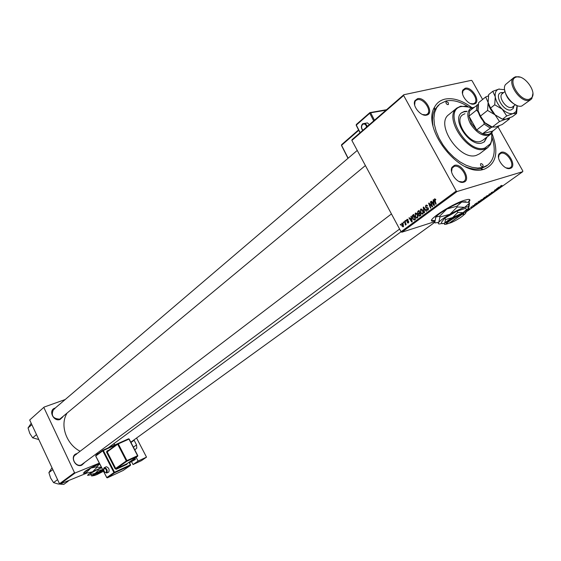 <?xml version="1.0" encoding="UTF-8"?>
<svg xmlns="http://www.w3.org/2000/svg" width="561" height="561" viewBox="0 0 561 561"><rect width="100%" height="100%" fill="white"/><g stroke="black" fill="none" stroke-linecap="round" stroke-linejoin="round"><path stroke-width="0.84" d="M99.549 463.582C93.147 466.5 88.238 469.136 84.83 471.506L83.61 473.274L86.289 472.72M83.301 473.028L86.212 472.551M468.624 202.24C470.574 200.137 470.335 199.204 467.909 199.443L464.739 200.193C450.771 204.26 423.415 222.682 433.597 221.006L434.852 220.789M431.69 220.48L434.873 220.508M510.166 168.419L509.942 168.482C504.458 170.207 495.798 158.56 499.087 153.868L501.12 152.297C508.049 149.913 517.48 166.68 510.166 168.419M506.099 167.879L509.122 168.209L510.286 167.69C515.342 164.569 506.723 151.225 500.98 153.279L499.101 154.731L498.526 157.69M463.667 182.185L463.414 182.248C457.58 184.05 448.702 172.325 452.047 167.241L454.389 165.376C461.892 162.816 471.57 180.284 463.667 182.185M458.884 181.448L462.58 181.96L463.933 181.35C469.312 177.928 460.42 164.205 454.256 166.393L452.096 168.111L451.577 171.799M426.626 115.11C420.953 116.884 411.935 105.777 414.923 100.692L417.538 98.652C425.049 96.562 434.558 113.259 426.851 115.054L426.626 115.11M422.517 114.542L425.806 114.865L427.272 114.156C432.166 110.671 423.485 97.923 417.426 99.683L415.876 100.433L415.014 101.562L414.649 105.075M474.066 104.037C468.716 105.727 459.95 94.655 462.923 89.956L465.209 88.238C472.159 86.282 481.415 102.354 474.255 103.988L474.066 104.037M470.56 103.61L473.253 103.806L474.522 103.203C479.157 100.026 470.735 87.565 465.076 89.227L462.972 90.819L462.53 93.673M62.825 416.921L60.139 419.425C53.597 422.167 48.001 410.28 54.817 408.149L55.251 408.015M54.824 408.752L53.47 409.537C50.792 415.519 52.881 418.73 59.732 419.158L365.4 165.551M114.423 445.076L113.967 443.604M114.128 443.478L114.556 445.013M84.213 462.93L81.738 465.181C75.237 468.126 69.564 456.079 76.338 453.751L77.173 453.505M76.345 454.347L75.286 454.943C70.483 458.204 76.03 467.355 81.324 464.894L399.586 229.063M491.787 132.95C499.066 151.779 496.499 163.889 484.087 169.268L483.238 169.492C459.543 177.206 421.311 128.448 434.459 107.284C436.753 102.929 440.28 100.202 445.041 99.101C453.295 97.572 462.278 100.433 471.983 107.698M438.422 105.145L434.67 109.886C432.573 114.079 431.991 119.241 432.938 125.362M465.335 166.659C471.044 169.036 476.191 169.703 480.756 168.672L486.275 166.154M405.449 220.55L405.778 220.312L406.045 220.992L405.715 221.237L405.449 220.55L405.827 220.438M403.254 222.191L403.576 221.953L403.85 222.626L403.513 222.878L403.254 222.191L403.625 222.072M415.245 213.173L415.925 212.991L417.384 214.274L418.008 216.567L417.419 217.941L416.739 218.124L415.245 216.784L415.245 213.173L415.855 212.984M410.918 216.476L411.276 216.209L412.195 221.728L411.788 222.023L408.969 217.927L409.299 217.682L410.056 218.811L411.185 217.97L410.918 216.476L411.304 216.357M417.756 211.378L419.046 210.417L420.918 215.277L419.607 216.139L418.618 215.466L418.471 214.05L417.58 213.446L417.756 211.378L419.242 210.922M423.197 207.325L423.625 207.002L426.556 211.104L426.213 211.357L423.702 207.843L424.565 212.577L424.2 212.843L423.197 207.325L423.737 207.156M435.715 199.309L435.595 200.06L434.754 199.365L436.114 204.036L435.764 204.295L434.368 200.684L434.487 198.818L435.715 199.309M430.385 201.96L430.729 201.708L432.622 206.623L432.258 206.89L429.235 203.776L430.855 207.928L430.511 208.18L428.618 203.278L428.976 203.012L432.005 206.111L430.385 201.96L430.785 201.841M351.866 140.425L352.02 139.703L403.78 94.753L403.647 95.489L351.866 140.425L401.031 231.735L456.219 191.013L457.047 191.525L401.83 232.212L401.031 231.735M403.647 95.489L456.219 191.013M433.106 199.933L433.478 199.653L434.403 205.305L433.983 205.614L431.072 201.448L431.416 201.196L432.194 202.339L433.373 201.462L433.106 199.933L433.506 199.814M425.806 205.298L426.591 205.053L427.643 206.055L426.065 205.838L425.813 207.079L428.338 208.201L428.064 210.073L427.37 210.27L426.353 209.379L427.791 209.541L428.008 208.482L425.497 207.374L425.806 205.298M420.589 209.183L421.297 209.001L422.749 210.284L423.38 212.591L422.784 213.979L422.075 214.162L420.589 212.822L420.589 209.183L421.213 208.994M408.212 219.933L407.952 220.298L407.048 219.842L406.879 220.655L408.639 221.476L408.45 222.892L407.903 223.068L407.174 222.479L408.247 222.486L408.352 221.784L406.571 220.936L406.844 219.435L407.419 219.253L408.212 219.933M412.77 215.094L413.716 214.393L415.575 219.225L414.341 220.059L412.693 218.825L412.314 215.585L413.857 214.758M401.76 223.222L403.219 223.923L403.289 226.721L401.809 225.95L401.76 223.222L402.216 223.082M404.509 221.258L404.839 221.013L406.178 224.498L405.848 224.744L405.575 224.021L405.435 225.129L404.509 221.258L404.888 221.139M400.252 224.428L400.575 224.183L400.849 224.863L400.519 225.108L400.252 224.428L400.631 224.309M481.156 200.452L480.609 200.586L480.854 199.989L484.101 198.699L481.079 200.312M476.899 203.145L477.895 203.278L474.515 204.527L476.773 202.914M500.293 186.119L501.871 185.368L500.538 186.217L502.404 185.824L500.293 186.119M491.359 192.844L494.662 191.14L492.495 192.556L494.227 191.406L491.226 192.605M490.412 194.365L488.897 194.267L492.782 192.675L489.48 194.022L490.244 194.064M486.548 196.609L486.015 196.743L486.254 196.133L489.515 194.842L486.464 196.469M465.805 211.679L467.194 211.238L522.733 171.687L457.047 191.525M434.824 221.623L401.83 232.212M483.386 198.566L484.704 197.255L487.102 196.722L484.655 198.18L483.238 198.306M499.297 187.171L500.678 187.051L500.258 187.353L496.85 188.594L499.171 186.932M497.6 188.784L496.506 188.833L498.89 188.328L495.068 190.039L496.758 189.842L494.374 190.354L497.516 188.622M472.355 206.048L474.641 205.144L472.979 206.224L474.255 205.382L472.355 206.048M477.909 202.128L479.311 201.104L481.717 200.565L478.589 202.311L477.909 202.128M467.509 210.031L467.047 210.144L467.208 209.723L469.354 208.769L467.509 210.031M469.073 208.573L469.41 208.334L469.01 208.454M470.686 207.598L472.089 207.107L471.037 207.836L470.609 207.444M471.296 206.988L471.633 206.75L471.233 206.869M403.78 94.753L471.366 80.342L472.138 80.854L482.607 99.465M497.979 126.8L522.803 170.937L522.733 171.687M29.684 420.007L44.123 407.076L29.684 420.007L59.494 483.764L74.515 472.678L75.125 472.958L60.09 484.038L59.494 483.764M43.919 407.651L74.515 472.678M86.506 473.232L60.09 484.038M99.325 463.134L75.125 472.958M65.202 399.53L44.123 407.076M66.815 413.604C59.739 425.238 66.408 444.368 80.125 451.247M96.155 454.073L98.399 453.554M486.478 197.03L484.753 197.942L486.394 196.883M485.454 197.262L483.582 198.356L485.37 197.107M498.456 187.774L500.195 187.269L500.019 186.96L500.258 187.353M500.195 187.269L498.512 187.872M476.093 203.72L477.677 202.935L477.895 203.278M477.825 203.208L476.149 203.818M481.093 200.866L479.255 201.28L478.449 202.191L481.015 200.719M483.61 198.959L481.058 200.319L483.61 198.959M468.919 209.274L467.46 209.884L468.919 209.274M429.628 203.657L429.235 203.776M429.102 203.131L428.618 203.278M432.377 205.999L432.005 206.111M431.5 201.322L431.072 201.448M433.835 201.841L432.194 202.339M433.758 201.35L433.373 201.462M433.744 203.804L433.471 202.128L432.531 202.83L433.969 204.933L433.744 203.804L434.137 203.685M433.863 202.009L433.471 202.128M434.319 204.821L433.969 204.933M435.82 199.52L435.406 199.639M434.768 200.565L434.368 200.684M427.37 205.621L426.886 205.768M426.823 209.351L426.402 209.477M426.76 209.253L426.353 209.379M428.548 209.302L427.791 209.541M428.415 208.355L428.008 208.482M428.211 208.005L427.664 208.18M425.925 207.24L425.497 207.374M428.085 210.052L427.37 210.27M424.13 207.71L423.702 207.843M420.988 212.696L420.589 212.822M422.931 212.444L422.398 210.515L420.848 209.723L420.946 212.619L422.026 213.573L423.38 212.303M422.805 210.389L422.398 210.515M423.289 213.201L422.51 213.446M419.025 215.333L418.618 215.466M419.312 213.783L418.471 214.05M417.987 213.32L417.58 213.446M420.357 214.961L419.775 213.446L418.787 214.435L418.941 215.193L419.369 215.571L420.75 214.835M420.168 213.32L419.775 213.446M420.834 215.059L419.782 215.382M419.558 212.878L418.927 211.238L417.98 211.974L417.924 213.215L418.345 213.601L419.951 212.752M419.319 211.118L418.927 211.238M420.056 213.033L418.85 213.404M407.959 219.561L407.356 219.751L407.959 219.561M407.588 222.345L407.174 222.479M408.801 222.31L408.247 222.486M408.731 221.665L408.352 221.784M408.611 221.42L408.177 221.553M408.212 221.034L407.055 221.399M406.991 220.803L406.571 220.936M409.376 217.801L408.969 217.927M411.627 218.32L410.056 218.811M411.55 217.857L411.185 217.97M411.55 220.263L411.283 218.622L410.379 219.288L411.774 221.357L411.55 220.263L411.928 220.143M411.662 218.502L411.283 218.622M413.085 218.699L412.693 218.825M415.406 218.79L415.021 218.909L413.597 215.207L413.983 215.087L412.314 215.585M413.597 215.207L413.169 215.522L413.036 218.608L413.955 219.505L415.021 218.909M415.512 219.056L414.242 219.449M415.645 216.658L415.245 216.784M417.566 216.42L417.04 214.498L415.498 213.706L415.603 216.588L416.683 217.542L418.008 216.28M417.44 214.372L417.04 214.498M417.924 217.17L417.153 217.416M402.202 225.824L401.809 225.95M403.086 226.307L402.917 224.211L401.971 223.629L402.139 225.711L402.84 226.378L403.675 226.125M403.303 224.091L402.917 224.211M402.805 223.362L402.202 223.551M405.947 223.902L405.575 224.021M405.61 224.442L405.224 224.561M468.323 202.163L469.781 199.709M446.416 101.583L445.855 102.375L446.283 103.617L447.341 104.549L448.435 104.542L448.281 102.656L446.416 101.583M480.917 163.574L480.693 163.686C480.202 165.271 480.861 166.287 482.677 166.736L482.902 166.631C483.4 165.046 482.74 164.029 480.917 163.574M467.054 111.239L464.361 111.443L461.612 112.768C451.332 119.703 469.845 147.227 481.976 142.985L484.381 141.821L487.172 136.891M466.57 111.625L463.884 111.835L461.373 112.971M471.542 107.873L465.567 106.204L460.918 106.597C441.872 110.973 466.64 154.247 484.809 148.062L490.216 143.96C491.829 141.155 492.256 137.613 491.513 133.336M491.773 135.201L491.745 140.502L490.538 144.296L487.86 147.522L484.676 149.072C468.225 154.948 442.952 117.487 456.899 108.035L460.728 106.19L469.788 107.172M456.899 108.035L448.814 114.619C434.845 124.093 459.908 161.288 476.352 155.362L479.543 153.812L487.86 147.522M468.07 106.597C460.048 101.52 452.713 99.641 446.072 100.959L439.824 103.981L436.689 107.621L434.684 112.389L433.912 118.098L434.403 124.507L436.163 131.344L439.123 138.329L443.148 145.145L448.078 151.498L453.688 157.115L459.74 161.743L465.967 165.2L472.089 167.325L477.86 168.055L483.035 167.374L487.726 165.074C494.634 159.212 496.036 149.857 491.927 137.01M492.719 130.839L491.934 132.726L490.468 134.367L482.558 140.425L480.426 141.463C469.732 145.173 453.47 120.966 462.53 114.872L464.929 113.715M484.136 141.996L486.682 137.27M38.814 439.536L32.657 437.818L29.768 433.373L28.05 427.945L31.22 423.282M36.507 434.593L32.657 437.818M31.865 424.67L28.05 427.945M67.53 480.994L68.105 481.24L63.779 484.402L58.071 483.968L53.568 482.621L50.623 478.07L48.898 472.614L51.998 467.727M57.566 479.641L53.568 482.621M68.105 481.24L68.659 480.532M52.86 469.578L48.898 472.614M473.505 107.733L469.69 110.79L468.961 116.155L471.45 123.399L476.689 129.984L482.523 133.735C486.857 135.32 489.984 134.689 491.906 131.828L499.416 125.699M490.468 134.367C483.884 137.284 477.229 133.791 470.504 123.904C467.011 117.025 466.941 111.934 470.293 108.638L474.045 107.298M478.238 104.732L477.635 111.19L476.38 110.236L468.961 116.155L476.689 129.984L484.171 124.149L483.919 122.403L491.485 127.312L492.355 127.088M491.485 127.312L482.523 133.735L492.235 131.211M477.635 111.19L478.582 112.88M482.965 120.706L483.919 122.403M469.69 110.79L478.302 104.339M476.38 110.236L477.081 104.865M490.034 127.943L484.171 124.149M513.813 77.628L505.531 84.536C500.419 90.945 513.785 108.68 521.744 106.036L530.944 99.479L529.184 100.307C520.433 103.147 506.471 82.509 513.813 77.628L515.755 76.731L520.019 77.145M529.346 99.234L531.877 97.558C536.87 91.639 524.332 74.676 516.653 76.962L515.903 77.187C506.892 80.034 520.299 102.074 529.346 99.234M532.901 93.568L531.863 98.526L530.944 99.479M488.421 95.861L485.686 96.99L488.119 102.509L487.572 110.447L495.047 114.816L499.5 121.527L505.959 119.114L509.36 119.03L509.57 117.894M509.36 119.03L502.165 124.542L495.777 126.94L492.313 127.067L484.907 122.733L480.44 116.071L478.056 110.517L478.61 102.67L485.686 96.99M487.572 110.447L480.44 116.071M499.5 121.527L492.313 127.067M488.056 102.018L488.119 102.509C488.883 106.976 491.191 111.078 495.047 114.816L501.751 118.89M478.021 110.236L478.056 110.517C478.799 114.956 481.079 119.03 484.907 122.733L491.296 126.66M504.605 89.669L498.61 89.157C495.91 90.279 494.795 92.831 495.265 96.822L494.732 104.795L502.256 109.192L506.723 115.959L513.196 113.546L516.576 113.49L512.375 116.709L505.959 119.114L502.523 119.198L495.047 114.816L490.566 108.077L488.119 102.509L488.659 94.606L492.789 91.289L495.265 96.822C496.05 101.303 498.378 105.426 502.256 109.192C506.232 112.74 509.879 114.192 513.196 113.546L516.134 111.506L517.067 105.552M516.576 113.49L517.186 106.604M499.283 88.961L492.789 91.289M494.732 104.795L490.566 108.077M506.723 115.959L502.523 119.198M517.025 105.538C510.096 102.453 505.959 97.172 504.612 89.711M108.511 472.166L108.785 472.039C109.619 469.403 108.792 467.636 106.317 466.731L106.113 466.836M133.034 464.557L138.09 461.058L146.512 457.145L141.435 460.651L133.034 464.557L131.583 461.738M136.141 457.299L138.09 461.058M130.909 460.96L135.327 458.912L134.935 458.148M135.327 458.912L135.327 459.494L129.275 462.292M129.493 462.713L135.327 459.494M134.801 449.894L136.8 448.092L136.54 444.901L134.121 440.238L130.972 442.51M136.582 438.022L146.512 457.145M369.348 124.647L367.469 122.887L365.148 123.315M449.67 222.92L461.969 214.498L462.11 213.531L461.212 213.832C454.403 216.09 442.433 224.204 447.208 223.292M449.985 223.04C455.63 221.139 465.96 214.463 463.526 214.267L461.969 214.498M463.695 214.33L463.8 213.292L462.096 213.545M466.03 212.619L466.5 209.66L463.077 212.675L457.825 212.43L452.573 217.612L445.553 219.505L444.817 218.152L441.416 222.338L442.145 223.678L444.726 223.229C443.849 224.358 444.438 224.666 446.479 224.148L448.498 223.481M457.825 212.43L457.089 211.076L444.817 218.152M445.553 219.505L444.726 223.229C445.981 221.805 448.597 219.933 452.573 217.612L463.077 212.675L465.651 212.205L466.275 210.01M466.5 209.66L465.756 208.32L457.089 211.076M466.479 210.123L468.218 208.461L468.351 206.707L464.718 207.339C460.553 208.72 455.602 211.041 449.852 214.316C444.221 217.612 440.539 220.263 438.8 222.282C437.594 223.881 438.436 224.316 441.318 223.587L441.991 223.397M439.522 216.273L446.914 208.951L456.885 206.231L461.78 201.988L469.15 202.381L469.55 203.103L464.718 207.339L457.292 206.967L449.852 214.316L439.922 217.002L439.522 216.273L435.897 216.967L434.817 222.163L435.21 222.92L438.8 222.282L439.922 217.002M457.292 206.967L456.885 206.231M468.877 207.304L469.55 203.103M465.918 201.708L461.78 201.988C457.608 203.348 452.65 205.67 446.914 208.951C441.297 212.247 437.622 214.919 435.897 216.967L435.371 217.941M463.155 215.515L465.567 213.425L465.651 212.205M449.354 223.152L449.796 222.969M461.086 214.786L448.856 223.39C442.713 225.199 454.137 217.121 461.086 214.786L461.212 213.832M96.801 474.466L102.375 470.721L102.39 470.132L101.611 470.455C95.531 473.246 92.768 474.901 93.322 475.405L93.61 475.511M96.962 474.578L103.49 471.268M103.077 470.455L102.375 470.721M102.824 469.964L102.383 470.139M102.74 469.802L98.315 470.251L95.181 473.449L90.98 474.354L90.531 473.414L91.653 475.98L93.673 475.623M98.315 470.251L97.873 469.312L90.531 473.414M90.98 474.354L91.653 475.98L95.181 473.449L102.635 469.845M101.688 467.748L97.873 469.312M101.506 467.39L92.579 471.801C89.262 473.68 87.607 474.872 87.607 475.384L90.966 474.718M101.415 467.215L97.011 467.278L92.579 471.801L86.639 473.091L86.401 472.579L90.812 468.063L96.773 466.766L99.697 463.87M97.011 467.278L96.773 466.766M86.639 473.091L86.401 472.579M99.62 463.709L90.812 468.063C87.67 469.845 86.022 471.023 85.854 471.605M101.611 471.037L96.197 474.894L93.939 475.623C93.421 475.16 95.973 473.631 101.611 471.037L101.611 470.455M431.353 205.382L430.883 205.529M430.357 204.379L429.894 204.52M431.935 204.842L431.528 204.968M428.008 207.78L426.823 208.145M424.901 208.79L424.453 208.923M408.478 221.237L407.756 221.469M415.477 218.972L414.537 219.267M405.421 222.535L405.028 222.661M513.988 105.798L513.196 108.511L511.141 109.907C503.603 112.249 493.259 93.911 501.324 92.572L503.638 92.607M503.154 92.986L502.067 93.287L502.27 93.687C497.761 96.681 506.141 109.129 511.506 107.389L512.957 107.151L513.497 106.176M104.206 467.713L104.409 467.608C106.885 468.512 107.712 470.286 106.878 472.923L106.688 473.021C103.645 471.787 102.803 470.027 104.143 467.748L106.317 466.731M106.274 472.664C106.913 470.237 106.169 468.786 104.044 468.323C103.413 470.749 104.15 472.194 106.274 472.664M116.386 444.67L103.343 450.497L114.528 472.243L130.369 464.88L129.023 462.278M116.295 469.262L116.288 468.673L126.856 463.786L137.571 456.296L126.926 461.205L116.288 468.673L115.685 468.414L126.316 460.939L117.684 444.221L107.193 451.914L115.685 468.414L115.089 468.744L116.295 469.262L126.856 464.368L127.277 463.498M115.089 468.744L106.597 452.243L106.913 451.037L108.967 450.111M133.385 447.152L136.54 444.901M123.252 470.399L130.369 465.462L114.535 472.832L107.396 477.811L123.111 470.483M95.763 456.051L106.793 477.558L113.925 472.572L102.747 450.827L95.742 456.009L95.84 455.448L102.782 450.315M102.965 450.203L118.981 443.099M129.142 462.194L130.503 464.824M106.597 452.243L117.775 443.646L117.684 444.221L118.287 443.884L117.88 443.59L128.56 438.814L128.974 439.109L118.287 443.884L126.926 460.609L137.571 455.7L128.974 439.109L137.697 455.644M107.284 451.346L117.719 443.702M128.63 438.807L129.1 439.06M126.926 460.609L126.316 460.939L126.926 461.205L126.926 460.609M137.571 455.7L137.571 456.296L137.571 455.7M126.954 463.716L137.627 456.268L137.775 455.623L129.177 439.039L128.56 438.814L117.88 443.59M107.305 451.332L106.913 451.037M126.912 463.751L126.856 464.368M106.744 477.6L95.7 456.072L95.84 455.448L102.845 450.266L102.747 450.827L103.343 450.497L102.908 450.224L119.065 443.057M114.528 472.243L113.925 472.572L114.535 472.832L114.528 472.243M106.744 477.614L107.361 477.832L106.814 477.593M130.369 464.88L130.369 465.462L130.369 464.88M107.382 477.818L123.125 470.483L130.418 465.434L130.573 464.803L129.198 462.152M366.621 127.024C365.828 124.276 364.496 123.413 362.602 124.43C361.172 126.316 361.263 128.259 362.897 130.25M386.038 110.159L370.667 112.796L374.468 120.208M373.696 120.874L369.783 113.245L370.667 112.796L369.944 112.572L356.34 124.479L369.713 112.775M386.543 109.718L369.797 112.642L369.783 113.245L356.319 125.082L360.162 132.627M358.76 130.292L341.593 145.264L341.621 144.668L358.577 129.928M341.67 145.509L348.136 158.209M362.771 123.757L365.12 123.301L367.469 126.281M356.389 125.348L356.34 124.479L356.186 125.243M509.122 168.209L509.942 168.482M499.101 154.731L499.087 153.868M462.58 181.96L463.414 182.248M452.096 168.111L452.047 167.241M415.014 101.562L414.923 100.692M462.972 90.819L462.923 89.956M414.614 101.513L414.979 101.204M451.703 168.019L452.075 167.739M498.715 154.696L499.094 154.408M462.587 90.819L462.951 90.517M480.756 168.672L483.238 169.492M434.67 109.886L434.459 107.284M426.353 115.166L429.368 112.663L426.353 115.166M433.646 109.107L434.544 108.364L433.646 109.107M401.066 231.756L108.189 447.86M481.289 169.843L482.215 169.156L481.289 169.843M509.044 168.588L509.423 168.307M462.566 182.36L462.937 182.087M473.428 103.764L474.255 103.988M426.009 114.816L426.851 115.054M426.648 205.663L427.258 205.48M427.601 208.166L428.197 207.984M426.36 208.124L427.847 207.661M422.075 214.162L422.854 213.916M421.339 209.597L422.047 209.379M419.404 216.146L419.972 215.971M418.296 214.05L419.446 213.692M419.642 215.48L420.855 215.101M418.737 213.482L420.07 213.068M407.903 223.068L408.443 222.899M407.952 221.476L408.527 221.293M407.3 221.448L408.352 221.118M414.039 220.08L414.691 219.877M416.739 218.124L417.482 217.892M415.974 213.587L416.676 213.369M402.826 226.854L403.31 226.7M402.223 223.551L402.812 223.369M490.216 143.96L490.237 144.843M487.726 165.074L486.261 166.161M460.918 106.597L460.069 106.366M130.811 442.194L434.845 222.261M52.075 410.729L357.259 150.432M391.452 213.944L75.279 454.943M491.906 131.828L491.934 132.726M473.105 107.845L472.243 107.607M531.877 97.558L531.863 98.526M515.243 104.823L512.607 106.863M508.96 118.133L508.96 118.897M516.134 111.506L516.134 113.336M504.886 91.611L502.27 93.687M515.903 77.187L514.956 76.969M106.807 472.965L108.589 472.138M362.701 130.425C360.989 128.062 360.961 125.86 362.623 123.827L367.469 122.887M341.523 145.516L347.995 158.335M358.556 129.893L341.621 144.668L341.467 145.411M356.249 125.355L360.015 132.754M463.526 214.267L463.8 213.292M468.351 206.707L469.227 203.622"/></g></svg>
